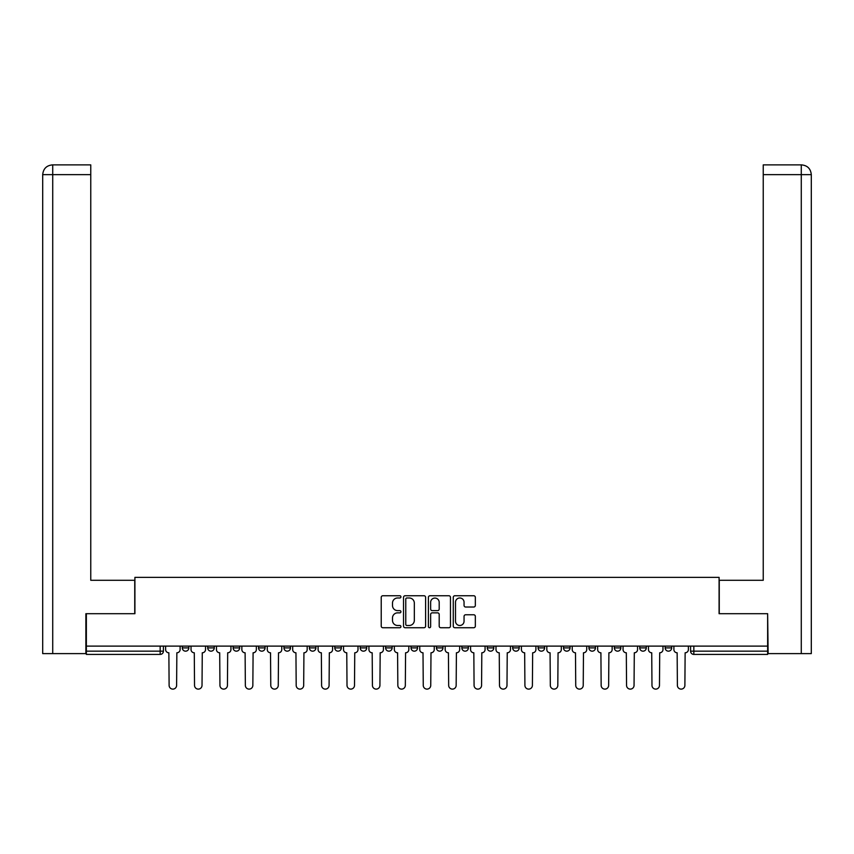 <?xml version="1.0" encoding="UTF-8"?>
<svg xmlns="http://www.w3.org/2000/svg" width="854" height="854" viewBox="0 0 854 854"><rect width="100%" height="100%" fill="white"/><g stroke="black" fill="none" stroke-linecap="round" stroke-linejoin="round"><path stroke-width="1.28" d="M400.932 596.871A1.121 1.121 0 0 0 399.821 595.75L382.827 595.75A1.601 1.601 0 0 0 381.226 597.341L381.226 626.131A1.601 1.601 0 0 0 382.827 627.733L399.821 627.733A1.121 1.121 0 0 0 400.932 626.612A1.121 1.121 0 0 0 399.821 625.491L397.622 625.491A5.113 5.113 0 0 1 392.498 620.378L392.498 617.976A5.113 5.113 0 0 1 397.622 612.852L399.821 612.852A1.121 1.121 0 0 0 400.932 611.742A1.121 1.121 0 0 0 399.821 610.621L397.622 610.621A5.113 5.113 0 0 1 392.498 605.497L392.498 603.105A5.113 5.113 0 0 1 397.622 597.981L399.821 597.981A1.121 1.121 0 0 0 400.932 596.871M461.865 646.115L461.865 647.908L468.376 647.908A3.256 3.256 0 0 1 465.12 651.164A3.256 3.256 0 0 1 461.865 647.908L461.865 646.115M385.624 646.115L385.624 647.908L392.135 647.908A3.256 3.256 0 0 1 388.88 651.164A3.256 3.256 0 0 1 385.624 647.908L385.624 646.115M334.789 646.115L334.789 647.908L341.312 647.908A3.256 3.256 0 0 1 338.056 651.164A3.256 3.256 0 0 1 334.789 647.908L334.789 646.115M309.383 646.115L309.383 647.908L315.895 647.908A3.256 3.256 0 0 1 312.639 651.164A3.256 3.256 0 0 1 309.383 647.908L309.383 646.115M258.548 646.115L258.548 647.908L265.071 647.908A3.256 3.256 0 0 1 261.815 651.164A3.256 3.256 0 0 1 258.548 647.908L258.548 646.115M473.735 607.023A1.601 1.601 0 0 0 475.336 605.422L475.336 597.341A1.601 1.601 0 0 0 473.735 595.75L454.862 595.75A1.601 1.601 0 0 0 453.26 597.341L453.26 626.131A1.601 1.601 0 0 0 454.862 627.733L473.735 627.733A1.601 1.601 0 0 0 475.336 626.131L475.336 616.374A1.601 1.601 0 0 0 473.735 614.773L465.654 614.773A1.601 1.601 0 0 0 464.053 616.374L464.053 621.21A4.281 4.281 0 0 1 459.783 625.491A4.281 4.281 0 0 1 455.502 621.21L455.502 602.262A4.281 4.281 0 0 1 459.783 597.981A4.281 4.281 0 0 1 464.053 602.262L464.053 605.422A1.601 1.601 0 0 0 465.654 607.023L473.735 607.023M52.724 653.609L42.7 653.609L42.7 174.654C43.287 168.718 46.543 165.462 52.457 164.886L90.759 164.886L90.759 174.654L52.724 174.654L52.724 653.609L85.87 653.609L85.87 613.695L134.911 613.695L134.911 577.368L719.089 577.368L719.089 613.695L767.639 613.695L767.639 646.115L86.361 646.115L86.361 651.164L163.413 651.164L163.413 646.115L163.413 651.164A3.256 3.256 0 0 1 160.157 654.42L86.361 654.42L86.361 651.164M86.361 613.695L86.361 646.115M425.602 597.341A1.601 1.601 0 0 0 424 595.75L405.138 595.75A1.601 1.601 0 0 0 403.536 597.341L403.536 626.131A1.601 1.601 0 0 0 405.138 627.733L424 627.733A1.601 1.601 0 0 0 425.602 626.131L425.602 597.341M430 595.75L448.862 595.75A1.601 1.601 0 0 1 450.464 597.341L450.464 626.131A1.601 1.601 0 0 1 448.862 627.733L440.792 627.733A1.601 1.601 0 0 1 439.191 626.131L439.191 614.453A1.601 1.601 0 0 0 437.59 612.852L432.241 612.852A1.601 1.601 0 0 0 430.64 614.453L430.64 626.612A1.121 1.121 0 0 1 429.519 627.733A1.121 1.121 0 0 1 428.398 626.612L428.398 597.341A1.601 1.601 0 0 1 430 595.75M690.587 646.115L690.587 651.164L767.639 651.164L767.639 654.42L693.843 654.42A3.256 3.256 0 0 1 690.587 651.164L690.587 646.115M767.639 646.115L767.639 651.164M665.17 646.115L665.17 647.908L671.692 647.908L671.692 646.115L671.692 647.908A3.256 3.256 0 0 1 668.426 651.164A3.256 3.256 0 0 1 665.17 647.908A3.256 3.256 0 0 0 668.426 651.164M646.275 647.908L646.275 646.115L646.275 647.908A3.256 3.256 0 0 1 643.019 651.164A3.256 3.256 0 0 1 639.753 647.908L646.275 647.908A3.256 3.256 0 0 1 643.019 651.164M639.753 646.115L639.753 647.908M620.858 646.115L620.858 647.908A3.256 3.256 0 0 1 617.602 651.164A3.256 3.256 0 0 1 614.346 647.908L620.858 647.908A3.256 3.256 0 0 1 617.602 651.164M614.346 646.115L614.346 647.908M595.451 646.115L595.451 647.908A3.256 3.256 0 0 1 592.185 651.164A3.256 3.256 0 0 1 588.929 647.908L595.451 647.908M588.929 646.115L588.929 647.908M570.034 646.115L570.034 647.908A3.256 3.256 0 0 1 566.778 651.164A3.256 3.256 0 0 1 563.512 647.908L570.034 647.908M563.512 646.115L563.512 647.908M544.617 646.115L544.617 647.908A3.256 3.256 0 0 1 541.361 651.164A3.256 3.256 0 0 1 538.105 647.908L544.617 647.908M538.105 646.115L538.105 647.908M519.211 646.115L519.211 647.908A3.256 3.256 0 0 1 515.944 651.164A3.256 3.256 0 0 1 512.688 647.908A3.256 3.256 0 0 0 515.944 651.164M512.688 646.115L512.688 647.908L519.211 647.908M493.793 646.115L493.793 647.908A3.256 3.256 0 0 1 490.538 651.164A3.256 3.256 0 0 1 487.271 647.908A3.256 3.256 0 0 0 490.538 651.164M487.271 646.115L487.271 647.908L493.793 647.908M468.376 646.115L468.376 647.908A3.256 3.256 0 0 1 465.12 651.164M442.97 646.115L442.97 647.908A3.256 3.256 0 0 1 439.703 651.164A3.256 3.256 0 0 1 436.447 647.908L442.97 647.908M436.447 646.115L436.447 647.908M417.553 646.115L417.553 647.908A3.256 3.256 0 0 1 414.297 651.164A3.256 3.256 0 0 1 411.03 647.908L417.553 647.908L417.553 646.115M411.03 646.115L411.03 647.908M392.135 646.115L392.135 647.908M366.729 646.115L366.729 647.908A3.256 3.256 0 0 1 363.462 651.164A3.256 3.256 0 0 1 360.207 647.908L366.729 647.908L366.729 646.115M360.207 646.115L360.207 647.908M341.312 646.115L341.312 647.908L341.312 646.115M315.895 647.908L315.895 646.115L315.895 647.908A3.256 3.256 0 0 1 312.639 651.164M290.488 646.115L290.488 647.908A3.256 3.256 0 0 1 287.222 651.164A3.256 3.256 0 0 1 283.966 647.908A3.256 3.256 0 0 0 287.222 651.164A3.256 3.256 0 0 0 290.488 647.908L290.488 646.115M283.966 646.115L283.966 647.908L290.488 647.908M265.071 646.115L265.071 647.908M239.654 646.115L239.654 647.908A3.256 3.256 0 0 1 236.398 651.164A3.256 3.256 0 0 1 233.142 647.908A3.256 3.256 0 0 0 236.398 651.164A3.256 3.256 0 0 0 239.654 647.908L233.142 647.908L233.142 646.115M207.725 646.115L207.725 647.908L214.247 647.908L214.247 646.115L214.247 647.908A3.256 3.256 0 0 1 210.981 651.164A3.256 3.256 0 0 1 207.725 647.908A3.256 3.256 0 0 0 210.981 651.164M182.308 646.115L182.308 647.908L188.83 647.908L188.83 646.115L188.83 647.908A3.256 3.256 0 0 1 185.574 651.164A3.256 3.256 0 0 1 182.308 647.908A3.256 3.256 0 0 0 185.574 651.164M160.157 646.115L160.157 654.42A3.256 3.256 0 0 0 163.413 651.164M406.888 597.981A1.121 1.121 0 0 0 405.767 599.102L405.767 624.37A1.121 1.121 0 0 0 406.888 625.491L409.215 625.491A5.113 5.113 0 0 0 414.329 620.378L414.329 603.105A5.113 5.113 0 0 0 409.215 597.981L406.888 597.981M439.191 602.348A4.281 4.281 0 0 0 434.91 598.067A4.281 4.281 0 0 0 430.64 602.348L430.64 609.019A1.601 1.601 0 0 0 432.241 610.621L437.59 610.621A1.601 1.601 0 0 0 439.191 609.019L439.191 602.348M165.612 646.115L165.612 649.531A3.256 3.256 0 0 0 168.868 652.787L169.113 685.367A3.747 3.747 0 0 0 172.86 689.114A3.747 3.747 0 0 0 176.607 685.367L176.853 652.787A3.256 3.256 0 0 0 180.109 649.531L180.109 646.115M191.029 646.115L191.029 649.531A3.256 3.256 0 0 0 194.285 652.787L194.531 685.367A3.747 3.747 0 0 0 198.277 689.114A3.747 3.747 0 0 0 202.024 685.367L202.27 652.787A3.256 3.256 0 0 0 205.526 649.531L205.526 646.115M216.446 646.115L216.446 649.531A3.256 3.256 0 0 0 219.702 652.787L219.948 685.367A3.747 3.747 0 0 0 223.695 689.114A3.747 3.747 0 0 0 227.442 685.367L227.687 652.787A3.256 3.256 0 0 0 230.943 649.531L230.943 646.115M134.74 613.695L134.74 580.293L90.759 580.293L90.759 174.654M52.478 164.886C46.532 165.462 43.276 168.729 42.7 174.654L42.7 555.858L42.7 174.654L52.724 174.654L52.724 164.886L90.759 164.886M719.26 613.695L719.26 580.293L763.241 580.293L763.241 164.886L801.511 164.886L763.241 164.886M811.3 555.858L811.3 174.654L811.3 653.609L768.13 653.609L767.639 613.695M801.276 164.886L799.077 164.886L801.276 164.886L801.276 174.654L763.241 174.654M801.276 653.609L801.276 174.654L811.3 174.654C810.713 168.718 807.457 165.462 801.543 164.886M241.853 646.115L241.853 649.531A3.256 3.256 0 0 0 245.109 652.787L245.354 685.367A3.747 3.747 0 0 0 249.101 689.114A3.747 3.747 0 0 0 252.848 685.367L253.094 652.787A3.256 3.256 0 0 0 256.349 649.531L256.349 646.115M267.27 646.115L267.27 649.531A3.256 3.256 0 0 0 270.526 652.787L270.771 685.367A3.747 3.747 0 0 0 274.518 689.114A3.747 3.747 0 0 0 278.265 685.367L278.511 652.787A3.256 3.256 0 0 0 281.767 649.531L281.767 646.115M292.687 646.115L292.687 649.531A3.256 3.256 0 0 0 295.943 652.787L296.189 685.367A3.747 3.747 0 0 0 299.935 689.114A3.747 3.747 0 0 0 303.682 685.367L303.928 652.787A3.256 3.256 0 0 0 307.184 649.531L307.184 646.115M318.094 646.115L318.094 649.531A3.256 3.256 0 0 0 321.35 652.787L321.595 685.367A3.747 3.747 0 0 0 325.342 689.114A3.747 3.747 0 0 0 329.089 685.367L329.334 652.787A3.256 3.256 0 0 0 332.59 649.531L332.59 646.115M343.511 646.115L343.511 649.531A3.256 3.256 0 0 0 346.767 652.787L347.012 685.367A3.747 3.747 0 0 0 350.759 689.114A3.747 3.747 0 0 0 354.506 685.367L354.752 652.787A3.256 3.256 0 0 0 358.007 649.531L358.007 646.115M368.928 646.115L368.928 649.531A3.256 3.256 0 0 0 372.184 652.787L372.429 685.367A3.747 3.747 0 0 0 376.176 689.114A3.747 3.747 0 0 0 379.923 685.367L380.169 652.787A3.256 3.256 0 0 0 383.425 649.531L383.425 646.115M394.334 646.115L394.334 649.531A3.256 3.256 0 0 0 397.59 652.787L397.836 685.367A3.747 3.747 0 0 0 401.583 689.114A3.747 3.747 0 0 0 405.33 685.367L405.575 652.787A3.256 3.256 0 0 0 408.831 649.531L408.831 646.115M419.752 646.115L419.752 649.531A3.256 3.256 0 0 0 423.008 652.787L423.253 685.367A3.747 3.747 0 0 0 427 689.114A3.747 3.747 0 0 0 430.747 685.367L430.992 652.787A3.256 3.256 0 0 0 434.248 649.531L434.248 646.115M445.169 646.115L445.169 649.531A3.256 3.256 0 0 0 448.425 652.787L448.67 685.367A3.747 3.747 0 0 0 452.417 689.114A3.747 3.747 0 0 0 456.164 685.367L456.41 652.787A3.256 3.256 0 0 0 459.665 649.531L459.665 646.115M470.575 646.115L470.575 649.531A3.256 3.256 0 0 0 473.831 652.787L474.077 685.367A3.747 3.747 0 0 0 477.824 689.114A3.747 3.747 0 0 0 481.571 685.367L481.816 652.787A3.256 3.256 0 0 0 485.072 649.531L485.072 646.115M495.993 646.115L495.993 649.531A3.256 3.256 0 0 0 499.248 652.787L499.494 685.367A3.747 3.747 0 0 0 503.241 689.114A3.747 3.747 0 0 0 506.988 685.367L507.233 652.787A3.256 3.256 0 0 0 510.489 649.531L510.489 646.115M521.41 646.115L521.41 649.531A3.256 3.256 0 0 0 524.666 652.787L524.911 685.367A3.747 3.747 0 0 0 528.658 689.114A3.747 3.747 0 0 0 532.405 685.367L532.65 652.787A3.256 3.256 0 0 0 535.906 649.531L535.906 646.115M546.816 646.115L546.816 649.531A3.256 3.256 0 0 0 550.072 652.787L550.318 685.367A3.747 3.747 0 0 0 554.065 689.114A3.747 3.747 0 0 0 557.811 685.367L558.057 652.787A3.256 3.256 0 0 0 561.313 649.531L561.313 646.115M572.233 646.115L572.233 649.531A3.256 3.256 0 0 0 575.489 652.787L575.735 685.367A3.747 3.747 0 0 0 579.482 689.114A3.747 3.747 0 0 0 583.229 685.367L583.474 652.787A3.256 3.256 0 0 0 586.73 649.531L586.73 646.115M597.651 646.115L597.651 649.531A3.256 3.256 0 0 0 600.906 652.787L601.152 685.367A3.747 3.747 0 0 0 604.899 689.114A3.747 3.747 0 0 0 608.646 685.367L608.891 652.787A3.256 3.256 0 0 0 612.147 649.531L612.147 646.115M623.057 646.115L623.057 649.531A3.256 3.256 0 0 0 626.313 652.787L626.558 685.367A3.747 3.747 0 0 0 630.305 689.114A3.747 3.747 0 0 0 634.052 685.367L634.298 652.787A3.256 3.256 0 0 0 637.554 649.531L637.554 646.115M648.474 646.115L648.474 649.531A3.256 3.256 0 0 0 651.73 652.787L651.976 685.367A3.747 3.747 0 0 0 655.723 689.114A3.747 3.747 0 0 0 659.469 685.367L659.715 652.787A3.256 3.256 0 0 0 662.971 649.531L662.971 646.115M673.891 646.115L673.891 649.531A3.256 3.256 0 0 0 677.147 652.787L677.393 685.367A3.747 3.747 0 0 0 681.14 689.114A3.747 3.747 0 0 0 684.887 685.367L685.132 652.787A3.256 3.256 0 0 0 688.388 649.531L688.388 646.115M693.843 646.115L693.843 654.42M42.7 174.654L42.7 555.858"/></g></svg>
